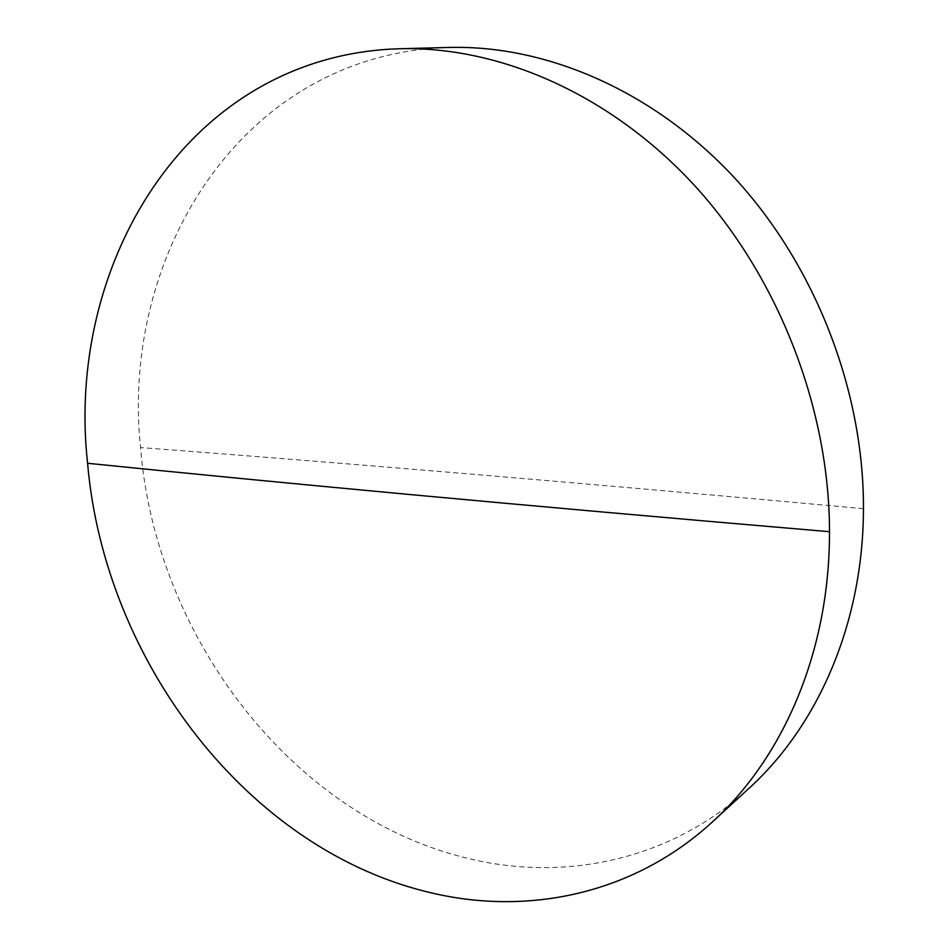 <?xml version="1.0" encoding="UTF-8"?>
<svg xmlns="http://www.w3.org/2000/svg" width="949" height="949" viewBox="0 0 949 949"><rect width="100%" height="100%" fill="white"/><g stroke="black" fill="none" stroke-linecap="round" stroke-linejoin="round"><path stroke-width="0.71" stroke-dasharray="4.75 3.56" d="M449.304 47.45L439.565 47.853C238.792 59.692 120.523 257.914 140.559 447.548C155.411 638.392 295.744 822.249 476.979 860.47C570.693 880.66 672.639 858.501 749.141 788.18M863.46 508.676C561.938 481.119 335.673 462.412 140.559 447.548"/><path stroke-width="1.42" d="M433.574 893.4C529.53 915.429 634.098 893.887 712.64 821.715C783.471 757.373 829.794 651.061 829.497 531.701C829.414 408.117 778.275 276.871 694.312 185.233C609.982 93.821 499.127 46.157 399.766 48.743L389.766 49.17C183.786 61.626 65.647 267.274 87.593 463.278C104.378 660.611 248.009 851.514 433.574 893.4M712.64 821.715L749.141 788.18C818.133 725.475 863.27 622.995 863.46 508.676C863.875 390.3 815.12 265.139 734.396 177.712C653.303 90.523 546.114 44.935 449.304 47.45L399.766 48.743M829.497 531.701C510.704 504.595 276.574 482.495 87.593 463.278"/></g></svg>

